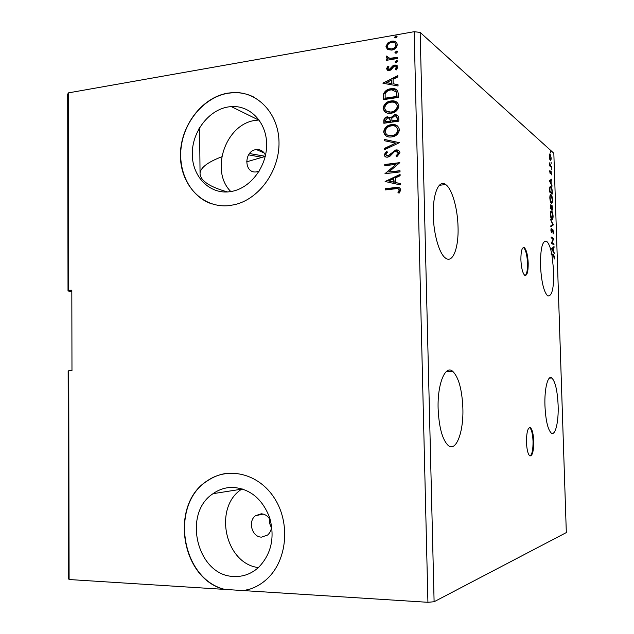 <?xml version="1.0" encoding="UTF-8"?>
<svg xmlns="http://www.w3.org/2000/svg" width="634" height="634" viewBox="0 0 634 634"><rect width="100%" height="100%" fill="white"/><g stroke="black" fill="none" stroke-linecap="round" stroke-linejoin="round"><path stroke-width="0.95" d="M533.733 441.224C533.392 434.147 532.33 429.662 530.531 427.76C527.892 427.094 526.537 431.944 526.474 442.318C526.814 449.427 527.876 453.92 529.659 455.798C532.33 456.409 533.693 451.551 533.733 441.224M530.048 456.028C532.116 454.451 533.107 449.522 533.035 441.232C532.703 434.155 531.633 429.662 529.834 427.768L529.445 427.538M528.201 263.134C527.773 255.05 526.497 249.891 524.366 247.656C522.044 246.935 520.886 250.993 520.886 259.813C521.33 267.944 522.606 273.111 524.714 275.314C527.068 275.996 528.225 271.931 528.201 263.134M525.118 275.521C526.822 274.229 527.615 270.116 527.52 263.189C527.092 255.106 525.808 249.947 523.676 247.712L523.272 247.506M462.86 407.979C462.035 389.522 458.667 377.317 452.763 371.365C445.33 364.574 437.294 383.847 438.126 408.692C438.997 427.332 442.318 439.56 448.095 445.377C456.092 452.525 463.755 431.817 462.86 407.979M544.947 405.641C544.297 388.476 547.966 374.504 551.881 378.015C555.344 381.747 557.421 390.829 558.126 405.261C558.784 421.943 555.265 436.549 551.152 432.951C547.744 429.321 545.676 420.215 544.947 405.641M546.627 241.364C548.592 242.917 550.296 247.038 551.731 253.735L551.097 253.79L551.287 254.725L551.921 254.678L553.759 271.645C553.894 288.795 551.842 296.847 547.586 295.809C543.734 291.711 541.365 281.591 540.485 265.456C540.422 248.203 542.466 240.175 546.627 241.364L544.194 241.57M433.284 215.505C432.594 193.949 438.886 179.145 445.702 184.565C452.097 188.821 457.661 208.491 458.041 227.043C458.778 247.981 452.747 263.815 445.488 258.062C439.378 253.949 433.648 234.461 433.284 215.505M270.702 521.211C268.737 516.623 265.583 514.15 261.232 513.794L255.534 515.688C247.561 521.219 252.023 537.26 261.557 537.125L267.596 535.041C270.346 532.615 271.661 529.358 271.55 525.269M269.569 518.921L269.688 523.565L271.439 527.853M265.503 155.346C263.657 151.233 260.629 149.315 256.405 149.576L256.207 149.6C243.583 150.789 243.876 173.978 256.516 171.869L259.227 171.101M228.319 106.924C208.499 109.951 191.928 132.046 192.276 154.292C192.34 176.569 209.378 194.25 229.342 191.785L232.456 191.27C251.294 187.41 267.12 165.767 266.645 143.918C266.383 122.029 250.002 105.149 231.251 106.591L228.319 106.924M259.132 120.016L255.803 120.333C225.839 123.511 209.569 170.601 230.831 191.571M232.9 487.38C225.68 487.324 219.071 489.416 213.072 493.664C182.013 513.485 197.19 576.052 233.97 576.464C243.091 576.877 251.238 573.921 258.41 567.573C271.257 554.29 275.029 537.735 269.743 517.891C262.444 498.942 250.161 488.774 232.9 487.38M242.14 488.854L241.681 489.171C213.206 507.248 224.769 563.578 258.395 567.589M227.931 93.111C201.691 97.311 179.993 126.507 180.428 155.805C180.484 185.152 202.801 208.665 229.286 205.59L234.723 204.639C259.235 199.021 279.649 170.649 279.008 142.048C278.635 113.415 257.483 91.272 233.122 92.572L227.931 93.111M254.179 97.279C247.664 93.919 240.714 92.39 233.344 92.683L228.153 93.222C205.083 96.978 184.993 120.008 181.34 145.931C177.536 171.838 190.652 197.142 212.16 203.997M198.323 129.851L199.631 131.983M249.487 153.555L265.289 156.289M261.644 157.264L248.56 154.847M246.531 161.86L265.258 156.416M227.527 191.951C209.941 187.006 200.788 180.999 200.059 173.938C199.932 168.089 207.159 162.367 221.734 156.78M68.504 578.676L68.147 370.969L68.734 370.747L69.098 579.524L68.504 578.676M434.108 601.737L420.152 32.405L553.831 153.246L566.321 532.576L434.108 601.737L427.926 602.3L414.161 31.7L68.258 92.913L67.68 94.514L68.012 290.982L71.824 291.521M553.95 243.995L553.981 244.843L551.366 243.361L553.141 238.978L551.184 237.837L551.16 236.981L553.767 238.519L552.008 242.893L553.95 243.995L553.339 244.478M553.323 224.919L550.827 226.79L550.795 225.862L552.697 224.444L550.589 219.57L553.323 224.777L550.811 226.386M552.848 210.219L550.225 208.412L550.748 204.774L551.342 206.201L551.952 204.941L552.848 210.219M552.23 191.484L552.317 194.012L549.694 192.047L549.654 187.846L550.827 186.333C551.572 186.8 552.04 188.512 552.23 191.484L551.968 191.508M549.686 171.584L549.908 170.189L550.209 172.749L551.065 171.14L551.469 174.873L551.104 171.988L550.272 173.613L549.686 171.584M551.445 167.4L549.527 165.783L549.464 162.875L551.445 167.4M549.583 158.777L549.432 154.252L550.082 154.046L551.168 157.969C551.136 159.823 550.867 160.576 550.367 160.243L549.583 158.777M550.795 153.056L550.732 151.653L550.795 153.056M551.136 163.485L551.081 162.09L551.136 163.485M551.35 169.888L551.295 168.493L551.35 169.888M549.321 180.642L551.826 179.089L551.857 180.001L551.057 180.452L551.16 183.519L552.056 186.198L549.321 180.642M551.35 203.149C550.605 202.674 550.098 200.946 549.821 197.974C549.892 195.193 550.304 194.107 551.065 194.717C551.81 195.224 552.309 196.96 552.571 199.908C552.499 202.626 552.095 203.704 551.35 203.149M551.881 219.451C551.136 219.023 550.629 217.319 550.352 214.347C550.423 211.55 550.835 210.433 551.596 211.003C552.341 211.471 552.84 213.175 553.102 216.123C553.03 218.857 552.626 219.966 551.881 219.451L552.269 218.643M553.617 231.893L553.133 234.009L552.864 229.991L551.548 232.496L550.867 230.15L551.247 228.295L551.509 231.64L552.84 229.151L553.355 231.917M551.54 248.758L554.029 246.523L554.061 247.442L553.268 248.108L553.371 251.199L554.267 253.695L551.54 248.758M551.731 253.735L553.696 254.797L554.449 257.142L554.211 259.06L553.68 255.613L551.921 254.678M551.097 253.79L553.561 255.542M396.226 53.201L394.95 52.392L396.519 51.148L397.455 51.972L396.226 53.201M396.44 62.544L395.164 61.728L396.702 60.484L397.676 61.316L396.44 62.544M382.952 83.244L397.811 75.597L397.835 76.928L393.056 79.321L393.159 83.775L398.017 84.655L398.049 85.986L382.952 83.244M391.186 113.217L390.742 113.272C386.669 113.779 384.133 112.131 383.118 108.335C383.95 104.016 386.526 101.567 390.837 100.996L391.677 100.901C395.584 100.544 397.993 102.217 398.897 105.926C398.025 110.221 395.457 112.646 391.186 113.217M385.115 181.498L400.078 174.398L400.109 175.745L395.291 177.964L395.394 182.473L400.292 183.575L400.323 184.922L385.115 181.498M399.975 152.81L396.749 156.836L395.957 155.932L398.421 153.103L395.568 151.233L394.332 151.78L389.973 156.226L387.699 157.145C385.765 157.406 384.576 156.598 384.141 154.736L386.605 151.336L387.548 152.176L385.678 154.553L387.873 155.877L395.798 149.949C398.065 149.687 399.46 150.638 399.975 152.81M391.717 136.912C387.445 137.57 384.751 135.906 383.641 131.943C384.473 127.616 387.049 125.191 391.368 124.66C395.656 123.987 398.35 125.667 399.444 129.685C398.659 133.822 396.218 136.207 392.121 136.849L391.717 136.912M395.878 37.985L394.61 37.192L396.226 35.94L397.106 36.756L395.878 37.985M68.734 370.747L71.975 370.621L71.816 290.103L68.599 290.356L68.258 92.913M427.926 602.3L243.773 590.611C252.562 589.097 260.408 585.127 267.31 578.699C287.194 560.218 290.538 523.169 274.593 498.411C258.886 473.455 228.232 466.117 207.223 480.849C169.571 504.133 180.492 578.446 224.135 589.366L69.098 579.524M398.857 121.149L383.832 123.258L383.784 121.007C383.847 118.582 385.06 117.187 387.406 116.822L390.631 117.861L394.602 114.778C396.995 114.524 398.39 115.586 398.778 117.956L398.857 121.149M399.349 142.69L384.418 149.767L384.386 148.435L395.695 143.07L384.22 140.693L384.188 139.353L399.349 142.69M395.323 188.797L385.306 189.915L385.274 188.686L395.45 187.545C398.184 186.745 399.975 187.529 400.831 189.899L399.143 193.132L397.962 192.633L399.269 190.081C398.485 188.647 397.169 188.219 395.323 188.797M399.999 170.689L400.022 171.925L384.949 173.708L395.988 164.357L384.767 165.72L384.743 164.491L399.808 162.645L388.761 172.02L399.999 170.689M398.223 93.721L398.31 97.422L383.316 99.673L383.713 93.428C385.337 90.607 387.683 89.045 390.758 88.752L392.05 88.617C395.767 88.324 397.827 90.02 398.223 93.721M386.463 68.773L387.96 66.174L388.919 66.736L387.802 68.48L389.3 69.415L392.89 65.77L395.259 65.033L397.803 67.149L396.377 69.898L395.339 69.368L396.456 67.505L394.657 66.301L393.619 66.76L391.059 69.962L388.753 70.683L386.463 68.773L386.811 69.043L388.309 66.443L387.96 66.174M397.415 58.502L386.471 60.325L386.439 59.113L388.048 58.843L386.201 57.036L386.558 56.054L387.731 56.434L387.548 57.012L389.934 58.336L397.383 57.282L397.415 58.502M387.849 49.571L385.971 46.615L387.691 43.041L391.543 41.186L393.246 41.083C395.553 41.186 396.9 42.375 397.288 44.657C396.702 47.772 394.855 49.587 391.749 50.094L387.849 49.571M420.152 32.405L414.161 31.7M68.012 290.982L68.599 290.356M224.135 589.366L243.773 590.611M243.995 590.539L250.422 588.946M226.766 473.352C219.808 474.287 213.365 476.776 207.453 480.818C169.817 504.093 180.73 578.374 224.365 589.295M395.077 37.897L394.61 37.192M394.95 37.477L396.179 36.249L395.83 35.964M396.179 36.249L396.987 36.344M384.18 123.21L384.133 121.229C384.204 118.804 385.409 117.409 387.754 117.052L387.406 116.822M387.754 117.052L390.14 117.393M394.411 114.802L390.631 117.861M394.76 115.023L397.629 115.491M397.589 118.954L397.249 118.732C397.225 116.783 396.29 115.879 394.443 116.022L391.796 118.328L392.026 121.149L397.621 120.365L396.504 116.513M390.473 120.737L390.124 120.515C390.092 118.685 389.205 117.861 387.461 118.043L385.313 120.547L385.686 122.037L390.489 121.363L389.442 118.479M390.489 121.363L390.124 120.515M385.337 121.815L390.14 121.142M397.621 120.365L397.249 118.732M391.677 120.928L397.28 120.135M386.28 136.056L383.641 131.943M383.99 132.149C384.822 127.83 387.398 125.405 391.717 124.874L391.368 124.66M391.717 124.874L397.249 125.801M387.39 135.05L392.335 135.85C395.616 135.351 397.581 133.457 398.231 130.152L396.139 126.784M391.392 125.881C387.968 126.309 385.892 128.242 385.171 131.674C386.074 134.876 388.246 136.215 391.685 135.692L391.986 135.644C395.267 135.145 397.241 133.243 397.89 129.938C397.027 126.681 394.855 125.334 391.392 125.881M384.759 149.608L384.386 148.435M384.743 148.633L395.695 143.07M384.569 140.764L384.188 139.353M384.537 139.559L399.349 142.626M396.868 156.772L395.957 155.932M396.305 156.123L398.421 153.103M398.762 153.293L397.613 151.574M385.583 156.867L384.141 154.736M384.497 154.926L386.891 151.581M386.566 155.813L387.612 155.924M387.96 156.123L389.538 154.942M389.886 155.132L391.344 153.428L390.996 153.23M391.344 153.428L395.798 149.949M396.147 150.147L398.659 150.543M385.646 189.875L385.274 188.686M385.63 188.853L399.65 187.815M398.318 192.784L399.071 190.921M399.412 191.088L399.269 190.081M399.61 190.248L398.604 188.972M385.464 181.467L400.086 174.73M400.292 183.67L395.394 182.473M388.737 180.983L394.182 182.299L393.754 178.669L388.737 180.983L393.833 182.124L393.754 178.669M385.29 173.629L395.988 164.357M385.115 165.68L384.743 164.491M385.092 164.681L399.816 162.875M399.999 170.911L388.761 172.02M385.551 112.297L383.118 108.335M383.475 108.565C384.299 104.245 386.875 101.805 391.186 101.234L390.837 100.996M391.186 101.234L396.971 102.264M386.677 111.291L391.495 112.218C394.911 111.782 396.971 109.848 397.692 106.433L395.774 103.183M390.861 102.217C387.437 102.676 385.369 104.618 384.648 108.057C385.472 111.116 387.517 112.448 390.782 112.036L391.154 111.988C394.562 111.552 396.63 109.619 397.344 106.195C396.638 103.191 394.705 101.844 391.558 102.137L390.861 102.217M383.657 99.617L383.713 93.428M384.069 93.666C385.686 90.852 388.032 89.299 391.107 88.998L390.758 88.752M391.107 88.998L396.718 89.846M396.591 92.136L391.812 89.862L390.782 89.973C388.262 90.21 386.383 91.502 385.139 93.856L385.163 98.46L397.074 96.669L396.591 92.136L395.418 90.828M384.814 98.222L396.733 96.423L396.25 91.89M397.819 76.017L382.944 83.046M398.017 84.845L393.159 83.775M386.542 82.586L391.955 83.743L391.527 80.082L386.542 82.586L391.606 83.498L391.527 80.082M388.309 66.443L388.88 66.776M388.357 69.288L389.3 69.415M389.648 69.677L390.631 69.225L390.282 68.963M390.631 69.225L393.231 66.039L392.89 65.77M393.231 66.039L394.919 65.357L394.57 65.096M394.919 65.357L397.217 65.746M395.743 69.574L396.805 67.767L396.456 67.505M396.805 67.767L396.163 66.744M387.366 70.334L386.811 69.043M395.664 62.457L395.164 61.728M395.513 61.997L396.741 60.777L396.393 60.507M396.741 60.777L397.526 60.872M386.811 60.27L386.439 59.113M386.788 59.382L388.048 58.843M387.057 58.399L386.201 57.036M386.55 57.306L386.558 56.054M386.906 56.323L387.659 56.569M388.19 57.932L389.934 58.336M390.282 58.613L397.391 57.615M395.434 53.113L394.95 52.392M395.299 52.67L396.527 51.441L396.179 51.164M396.527 51.441L397.32 51.536M387.39 49.294L385.971 46.615M386.32 46.892L388.04 43.318L387.691 43.041M388.04 43.318L391.891 41.472L391.543 41.186M391.891 41.472L393.595 41.369L396.298 42.304M388.373 48.287L392.074 49.151C394.388 48.81 395.79 47.487 396.282 45.18L395.22 43.223M391.582 42.399C389.268 42.755 387.842 44.087 387.311 46.385C387.675 48.065 388.729 48.921 390.473 48.961L391.733 48.873C394.047 48.533 395.45 47.201 395.941 44.895C395.616 43.207 394.586 42.343 392.858 42.312L391.582 42.399M549.504 154.117L550.082 154.046M549.488 154.149L549.892 154.783M550.478 159.443L550.249 160.14M549.718 154.87L549.258 154.855M550.114 154.886L549.424 156.447L550.328 159.388L550.93 157.771L550.114 154.886M549.797 159.403L550.257 159.348M549.519 165.403L550.114 165.331M549.519 165.45L551.414 166.568M550.653 171.505L550.835 172.012M550.146 172.757L550.756 172.765M550.13 172.836L550.035 173.304M551.215 179.438L551.231 180.072L551.857 180.001M551.231 180.072L550.431 180.524L551.057 180.452M550.756 183.559L551.16 183.519M551.628 185.334L552.032 185.287M550.478 182.988L550.803 180.603L549.519 181.039M550.803 180.603L549.955 181.078L550.875 182.949M549.559 181.126L549.955 181.078M551.659 193.013L551.675 193.528M550.098 186.333L550.827 186.333M550.201 186.396L550.748 187.101M550.257 187.188L549.749 187.157M549.686 191.753L552.024 192.974L551.849 189.78L550.795 187.133L549.916 188.48L549.94 191.405L552.024 192.974M550.383 194.749L551.065 194.717M550.439 194.781L550.986 195.494M551.754 202.357L551.374 203.165M550.788 202.42L551.247 202.309M550.463 195.621L550.011 195.573M551.089 195.557C550.494 195.074 550.154 195.938 550.09 198.133L551.326 202.301C551.921 202.761 552.246 201.905 552.309 199.742L551.089 195.557M550.756 202.357L551.326 202.301M550.296 205.036L550.566 205.646M551.509 205.194L551.786 205.788M552.182 209.228L552.206 209.775M550.946 208.372L552.555 209.196L551.976 205.781L551.58 208.523L552.555 209.196M550.217 208.071L551.311 208.332L550.78 205.622L550.471 207.754L551.311 208.332M550.954 208.586L551.58 208.523M550.946 211.051L551.596 211.003M550.97 211.067L551.548 211.804M551.295 218.698L551.739 218.619M550.994 211.907L550.558 211.875M551.62 211.851C551.025 211.399 550.692 212.287 550.621 214.49L551.857 218.603C552.452 219.031 552.777 218.151 552.84 215.98L551.62 211.851M551.271 218.659L551.857 218.603M552.547 224.555L553.323 224.777M552.135 230.15L552.618 230.11M551.532 231.656L551.342 232.274M551.398 232.353L551.937 232.306M550.938 229.104L551.429 229.056M551.097 231.679L551.509 231.64M552.404 229.397L552.674 230.007M551.168 237.417L553.767 238.519M553.141 238.574L553.775 238.709M551.461 242.941L552.008 242.893M551.445 242.981L553.323 244.05M553.419 247.038L554.061 247.442M553.434 247.498L552.642 248.163L553.268 248.108M552.911 251.238L553.371 251.199M553.783 252.815L554.235 252.776M552.634 250.731L553.094 250.692L553.014 248.322L551.667 248.98M553.014 248.322L552.174 249.035L553.094 250.692M551.715 249.067L552.174 249.035M552.84 254.709L553.474 254.654M550.154 166.092L550.78 166.021M551.849 231.283L552.246 231.251M529.834 427.768L530.531 427.76M523.676 247.712L524.366 247.656M452.763 371.365L446.288 371.579M551.881 378.015L549.424 378.086M445.702 184.565L439.338 185.271M263.253 514.087L255.534 515.688M241.681 489.171L213.072 493.664M199.607 129.582L198.862 128.861M200.059 173.938L199.583 127.616M258.64 120.04L231.251 106.591M264.188 152.968L256.405 149.576M549.995 153.975L549.575 154.022M550.328 159.388L549.821 159.451M550.954 171.996L550.542 172.044M550.756 186.285L550.13 186.348M553.696 254.797L553.07 254.844"/></g></svg>
